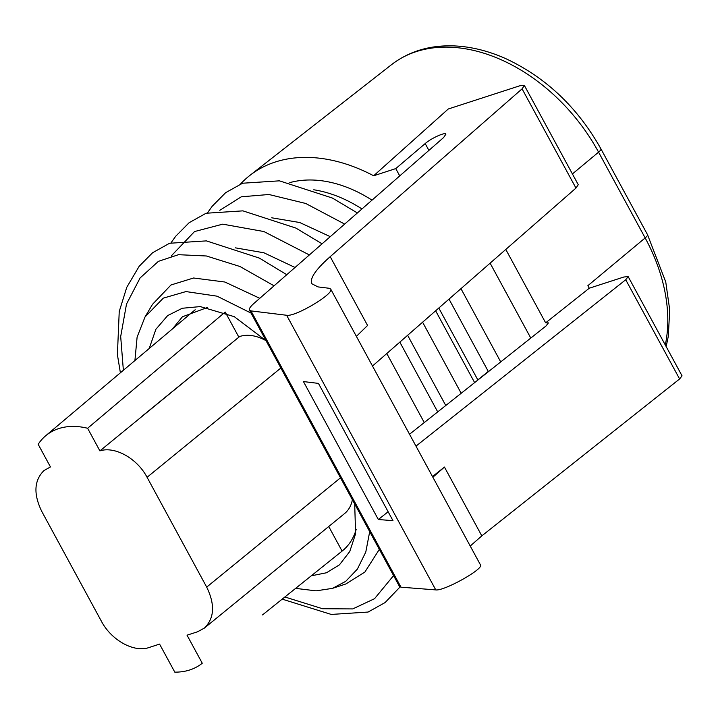 <?xml version="1.0" encoding="UTF-8"?>
<svg xmlns="http://www.w3.org/2000/svg" width="718" height="718" viewBox="0 0 718 718"><rect width="100%" height="100%" fill="white"/><g stroke="black" fill="none" stroke-linecap="round" stroke-linejoin="round"><path stroke-width="1.08" d="M207.529 307.439L182.399 316.791L172.553 328.826M271.7 217.796L299.738 222.526L330.271 236.662M407.627 335.297L445.761 405.517M422.597 322.202L461.189 393.276M219.825 210.32L241.302 196.804L268.927 194.497L305.715 203.463L344.658 224.079M235.19 247.818L263.865 252.763L295.035 267.473M386.787 353.525L424.266 422.561M171.171 256.03L194.542 231.555L222.742 224.16L263.892 231.546L309.368 254.944M379.337 549.36L364.888 572.049L345.914 583.949L332.461 588.365L316.091 590.851L295.61 588.374M134.912 360.553L137.111 337.101L145.027 316.961L152.494 304.351L171.001 284.974L193.582 278.001L224.842 282.012L259.781 298.302M393.581 575.585L374.536 598.704L352.744 608.918L322.579 608.738L284.875 596.981M123.37 370.282L120.687 336.527L126.503 304.073L140.1 277.956L158.4 261.352L178.486 254.693L206.407 255.985L239.965 266.504L274.07 285.818M145.027 316.961L163.309 298.132L185.989 291.571L217.069 296.175L251.058 313.093M354.692 503.964L355.607 533.725L349.765 551.505L339.47 564.815L326.484 572.767L311.262 575.827M149.209 348.499L155.878 329.293L167.671 315.579L182.264 308.264L200.268 306.586L234.301 316.674L266.073 340.754M369.707 531.625L365.785 552.061L357.376 569.114L345.681 581.383L332.461 588.365M202.261 663.235L187.039 635.188L197.567 631.777L204.361 628.097C214.422 618.288 215.194 604.619 206.694 587.109L147.073 477.29C137.201 458.452 114.862 445.95 99.901 450.895L87.614 428.269A76.359 53.518 50.6 0 0 45.647 435.799A76.359 53.518 50.6 0 0 38.171 444.298L50.457 466.933L44.022 470.541C34.06 480.369 33.315 494.011 41.788 511.449L101.409 621.258C111.389 640.321 134.095 652.833 149.048 647.519L159.576 644.1L174.797 672.138A76.359 53.518 50.6 0 0 202.126 663.342L202.261 663.235A76.359 53.518 50.6 0 1 202.126 663.342M99.901 450.895L239.722 336.455C247.764 334.041 256.505 335.432 265.947 340.619M225.542 312.635L238.663 336.796M225.21 312.034L87.614 428.269M328.736 526.5L342.091 551.101L262.519 614.913M352.385 499.728C351.281 505.544 348.697 510.139 344.649 513.514M356.191 529.354A78.558 55.062 50.6 0 1 342.28 550.948A78.558 55.062 50.6 0 1 342.091 551.101M409.529 434.255L545.967 326.017L548.408 322.903L545.644 322.84L589.272 288.223L623.861 277.004L628.169 276.618L625.728 279.742L415.982 446.138M311.8 283.664L311.845 283.763C309.512 278.593 315.633 269.564 330.208 256.658L522.085 88.852L575.962 188.08L372.489 366.027M378.341 519.518L392.97 520.667L318.442 383.394L303.436 381.563L378.341 519.518L388.133 511.755M432.496 476.555L444.451 467.068L481.814 535.879L679.605 378.969L682.046 375.855M428.897 150.403L425.191 143.573C431.015 138.359 445.277 131.861 445.914 134.14L443.625 137.524L254.028 303.337C250.385 306.568 248.859 308.821 249.442 310.113L250.968 310.903L286.644 315.265C295.089 317.141 334.696 293.563 330.693 289.049L329.185 288.277L317.975 286.904L311.845 283.754M470.227 546.039L481.814 535.879M399.522 586.525L400.976 587.18L435.763 589.9C443.939 591.3 484.156 568.835 480.477 564.913L330.684 289.04M530.781 338.061L490.116 263.156M505.795 249.442L545.644 322.84M575.962 188.08L578.259 184.688M589.272 288.223L587.889 285.665L645.159 237.936A13.256 2.513 -28.5 0 0 647.519 234.687L665.757 281.968L669.715 309.889L668.279 336.464L666.16 346.588M522.085 88.852L524.382 85.46L520.003 85.72L448.274 108.992L373.647 175.775L395.771 168.595L425.191 143.573M500.724 361.908L460.956 288.654M399.738 175.91L395.771 168.595M373.647 175.775A161.729 113.354 -129.4 0 0 249.846 175.443A161.729 113.354 -129.4 0 0 240.539 183.996M372.014 200.151A122.284 85.711 -129.4 0 0 289.785 182.623M488.42 371.673A122.284 85.711 -129.4 0 0 488.276 371.421L449.01 299.101M438.806 308.031L477.829 379.903A121.961 85.478 50.6 0 1 477.892 380.019M361.953 208.947A121.961 85.478 -129.4 0 0 313.775 189.776M432.864 477.228L444.451 467.068M330.208 256.658L367.571 325.469L356.388 336.383M141.841 416.404L239.722 336.455M206.694 587.109L340.494 477.82M280.873 368.002L147.073 477.29M625.728 279.742L679.605 378.969M665.299 344.999A157.314 110.267 -129.4 0 0 645.159 237.936L598.57 152.144A13.256 2.513 -28.5 0 0 600.939 148.895C577.784 107.628 546.102 77.562 505.903 58.705C488.078 50.745 470.461 46.455 453.022 45.862C429.247 45.207 408.73 51.49 391.498 64.692L249.846 175.443M572.417 173.944L598.57 152.144A157.314 110.267 -129.4 0 0 391.498 64.692M488.276 371.421L477.829 379.903M286.644 315.265L435.763 589.9M400.976 587.18L250.968 310.903M207.565 212.752L212.187 206.263L225.623 192.693L242.603 183.225L279.428 180.837L332.38 198.042L357.376 212.959M171.055 242.774L175.668 236.285L189.103 222.724L206.084 213.246L242.908 210.859L295.87 228.064L322.077 243.824M120.391 372.795L117.402 354.674L119.233 311.504L126.763 287.326L139.148 266.315L152.593 252.745L169.565 243.267L206.389 240.88L259.351 258.094L286.769 274.707M435.638 310.795L474.634 382.613M399.827 342.118L437.711 411.899M400.052 586.974L385.081 602.573L368.101 612.05L331.276 614.437L282.192 599.135M344.622 513.532L204.343 628.115M647.519 234.687L600.939 148.895M682.028 375.81L628.151 276.583M578.277 184.732L524.4 85.505M45.647 435.799L195.161 309.763M249.424 310.086L399.531 586.552"/></g></svg>

